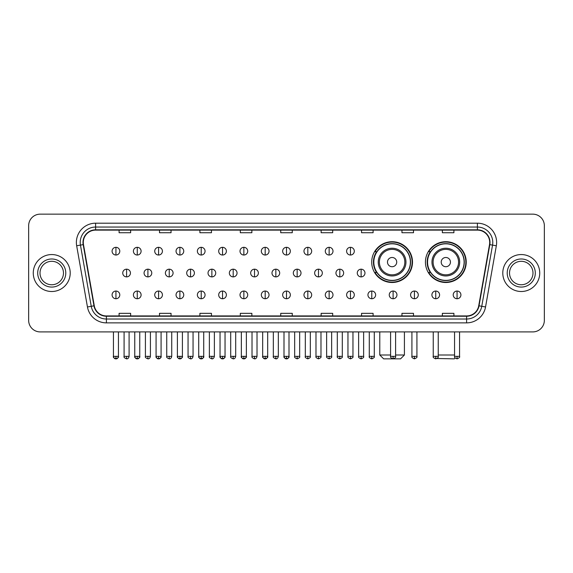 <?xml version="1.0" encoding="UTF-8"?>
<svg xmlns="http://www.w3.org/2000/svg" width="573" height="573" viewBox="0 0 573 573"><rect width="100%" height="100%" fill="white"/><g stroke="black" fill="none" stroke-linecap="round" stroke-linejoin="round"><path stroke-width="0.86" d="M425.431 262.097A20.399 20.399 0 0 0 445.83 282.496A20.399 20.399 0 0 0 466.229 262.097A20.399 20.399 0 0 0 445.83 241.706A20.399 20.399 0 0 0 425.431 262.097M371.705 262.097A20.399 20.399 0 0 0 392.104 282.496A20.399 20.399 0 0 0 412.503 262.097A20.399 20.399 0 0 0 392.104 241.706A20.399 20.399 0 0 0 371.705 262.097M376.597 272.49A18.665 18.665 0 0 1 376.597 251.712M430.323 272.49A18.665 18.665 0 0 1 430.323 251.712M28.65 225.69L28.65 320.364A11.546 11.546 0 0 0 40.196 331.91L532.804 331.91A11.546 11.546 0 0 0 544.35 320.364L544.35 225.69A11.546 11.546 0 0 0 532.804 214.152L40.196 214.152A11.546 11.546 0 0 0 28.65 225.69L28.65 320.364M33.27 273.027A18.472 18.472 0 0 0 51.742 291.507A18.472 18.472 0 0 0 70.214 273.027A18.472 18.472 0 0 0 51.742 254.555A18.472 18.472 0 0 0 33.27 273.027A18.472 18.472 0 0 0 51.742 291.507A18.472 18.472 0 0 0 70.214 273.027A18.472 18.472 0 0 0 51.742 254.555A18.472 18.472 0 0 0 33.27 273.027M502.786 273.027A18.472 18.472 0 0 0 521.258 291.507A18.472 18.472 0 0 0 539.73 273.027A18.472 18.472 0 0 0 521.258 254.555A18.472 18.472 0 0 0 502.786 273.027A18.472 18.472 0 0 0 521.258 291.507A18.472 18.472 0 0 0 539.73 273.027A18.472 18.472 0 0 0 521.258 254.555A18.472 18.472 0 0 0 502.786 273.027M83.3 242.436A12.312 12.312 0 0 1 95.612 230.117L477.388 230.117A12.312 12.312 0 0 1 489.514 244.571L478.727 305.767A12.312 12.312 0 0 1 466.594 315.938L106.406 315.938A12.312 12.312 0 0 1 94.273 305.767L83.486 244.571A12.312 12.312 0 0 1 83.3 242.436M82.992 242.436A12.62 12.62 0 0 0 83.185 244.628L93.972 305.817A12.62 12.62 0 0 0 106.406 316.246L466.594 316.246A12.62 12.62 0 0 0 479.028 305.817L489.815 244.628A12.62 12.62 0 0 0 477.388 229.809L95.612 229.809A12.62 12.62 0 0 0 82.992 242.436M76.667 245.774A19.246 19.246 0 0 1 95.612 223.191L477.388 223.191A19.246 19.246 0 0 1 496.333 245.774L485.546 306.97A19.246 19.246 0 0 1 466.594 322.871L106.406 322.871A19.246 19.246 0 0 1 87.454 306.97L76.667 245.774L80.456 245.108A15.392 15.392 0 0 1 95.612 227.044L477.388 227.044A15.392 15.392 0 0 1 492.544 245.108L481.757 306.297A15.392 15.392 0 0 1 466.594 319.018L106.406 319.018A15.392 15.392 0 0 1 91.243 306.297L80.456 245.108A15.392 15.392 0 0 1 80.22 242.436M532.804 214.152L40.196 214.152M40.196 331.91L532.804 331.91M544.35 320.364L544.35 225.69M479.028 305.817L481.757 306.297L492.544 245.108L496.333 245.774M280.727 230.117L280.727 232.724L292.273 232.724L292.273 230.117M240.316 230.117L240.316 232.724L251.862 232.724L251.862 230.117M199.905 230.117L199.905 232.724L211.451 232.724L211.451 230.117M159.502 230.117L159.502 232.724L171.048 232.724L171.048 230.117M119.091 230.117L119.091 232.724L130.637 232.724L130.637 230.117M321.138 230.117L321.138 232.724L332.684 232.724L332.684 230.117M361.549 230.117L361.549 232.724L373.095 232.724L373.095 230.117M401.952 230.117L401.952 232.724L413.498 232.724L413.498 230.117M442.363 230.117L442.363 232.724L453.909 232.724L453.909 230.117M292.273 315.938L292.273 313.338L280.727 313.338L280.727 315.938M251.862 315.938L251.862 313.338L240.316 313.338L240.316 315.938M211.451 315.938L211.451 313.338L199.905 313.338L199.905 315.938M171.048 315.938L171.048 313.338L159.502 313.338L159.502 315.938M130.637 315.938L130.637 313.338L119.091 313.338L119.091 315.938M332.684 315.938L332.684 313.338L321.138 313.338L321.138 315.938M373.095 315.938L373.095 313.338L361.549 313.338L361.549 315.938M413.498 315.938L413.498 313.338L401.952 313.338L401.952 315.938M453.909 315.938L453.909 313.338L442.363 313.338L442.363 315.938M63.474 273.027A11.732 11.732 0 0 0 51.742 261.302A11.732 11.732 0 0 0 40.01 273.027A11.732 11.732 0 0 0 51.742 284.76A11.732 11.732 0 0 0 63.474 273.027A11.732 11.732 0 0 1 51.742 284.76A11.732 11.732 0 0 1 40.01 273.027M395.606 355.002L404.416 355.002L400.57 358.848L383.638 358.848L379.784 355.002L390.6 355.002M396.724 262.097A4.62 4.62 0 0 0 392.104 257.485A4.62 4.62 0 0 0 387.484 262.097A4.62 4.62 0 0 0 392.104 266.717A4.62 4.62 0 0 0 396.724 262.097M405.956 262.097A13.852 13.852 0 0 0 392.104 248.245A13.852 13.852 0 0 0 378.252 262.097A13.852 13.852 0 0 0 392.104 275.957A13.852 13.852 0 0 0 405.956 262.097A13.852 13.852 0 0 1 392.104 275.957A13.852 13.852 0 0 1 378.252 262.097M410.383 262.097A18.279 18.279 0 0 0 392.104 243.819A18.279 18.279 0 0 0 373.825 262.097A18.279 18.279 0 0 0 392.104 280.383A18.279 18.279 0 0 0 410.383 262.097M412.116 262.097A20.012 20.012 0 0 1 375 272.49L376.855 272.49A18.451 18.451 0 0 0 404.309 275.935A18.451 18.451 0 0 0 404.309 248.267A18.451 18.451 0 0 0 376.855 251.712L375 251.712A20.012 20.012 0 0 1 412.116 262.097M455.17 357.982L454.296 358.848L437.013 358.505M438.245 355.002L454.561 355.002M450.45 262.097A4.62 4.62 0 0 0 445.83 257.485A4.62 4.62 0 0 0 441.21 262.097A4.62 4.62 0 0 0 445.83 266.717A4.62 4.62 0 0 0 450.45 262.097M459.682 262.097A13.852 13.852 0 0 0 445.83 248.245A13.852 13.852 0 0 0 431.97 262.097A13.852 13.852 0 0 0 445.83 275.957A13.852 13.852 0 0 0 459.682 262.097A13.852 13.852 0 0 1 445.83 275.957A13.852 13.852 0 0 1 431.97 262.097M464.109 262.097A18.279 18.279 0 0 0 445.83 243.819A18.279 18.279 0 0 0 427.551 262.097A18.279 18.279 0 0 0 445.83 280.383A18.279 18.279 0 0 0 464.109 262.097M465.842 262.097A20.012 20.012 0 0 1 428.726 272.49L430.581 272.49A18.451 18.451 0 0 0 458.035 275.935A18.451 18.451 0 0 0 458.035 248.267A18.451 18.451 0 0 0 430.581 251.712L428.726 251.712A20.012 20.012 0 0 1 465.842 262.097M532.99 273.027A11.732 11.732 0 0 0 521.258 261.302A11.732 11.732 0 0 0 509.526 273.027A11.732 11.732 0 0 0 521.258 284.76A11.732 11.732 0 0 0 532.99 273.027A11.732 11.732 0 0 1 521.258 284.76A11.732 11.732 0 0 1 509.526 273.027M115.932 247.321A3.846 3.846 0 0 0 112.086 251.167A3.846 3.846 0 0 0 115.932 255.021A3.846 3.846 0 0 0 119.786 251.167A3.846 3.846 0 0 0 115.932 247.321L115.932 255.021A3.846 3.846 0 0 0 119.786 251.167A3.846 3.846 0 0 0 115.932 247.321M137.255 247.321A3.846 3.846 0 0 0 133.409 251.167A3.846 3.846 0 0 0 137.255 255.021A3.846 3.846 0 0 0 141.101 251.167A3.846 3.846 0 0 0 137.255 247.321L137.255 255.021A3.846 3.846 0 0 0 141.101 251.167A3.846 3.846 0 0 0 137.255 247.321M158.578 247.321A3.846 3.846 0 0 0 154.724 251.167A3.846 3.846 0 0 0 158.578 255.021A3.846 3.846 0 0 0 162.424 251.167A3.846 3.846 0 0 0 158.578 247.321L158.578 255.021A3.846 3.846 0 0 0 162.424 251.167A3.846 3.846 0 0 0 158.578 247.321M179.893 247.321A3.846 3.846 0 0 0 176.047 251.167A3.846 3.846 0 0 0 179.893 255.021A3.846 3.846 0 0 0 183.747 251.167A3.846 3.846 0 0 0 179.893 247.321L179.893 255.021A3.846 3.846 0 0 0 183.747 251.167A3.846 3.846 0 0 0 179.893 247.321M201.216 247.321A3.846 3.846 0 0 0 197.37 251.167A3.846 3.846 0 0 0 201.216 255.021A3.846 3.846 0 0 0 205.062 251.167A3.846 3.846 0 0 0 201.216 247.321L201.216 255.021A3.846 3.846 0 0 0 205.062 251.167A3.846 3.846 0 0 0 201.216 247.321M222.539 247.321A3.846 3.846 0 0 0 218.693 251.167A3.846 3.846 0 0 0 222.539 255.021A3.846 3.846 0 0 0 226.385 251.167A3.846 3.846 0 0 0 222.539 247.321L222.539 255.021A3.846 3.846 0 0 0 226.385 251.167A3.846 3.846 0 0 0 222.539 247.321M243.862 247.321A3.846 3.846 0 0 0 240.008 251.167A3.846 3.846 0 0 0 243.862 255.021A3.846 3.846 0 0 0 247.708 251.167A3.846 3.846 0 0 0 243.862 247.321L243.862 255.021A3.846 3.846 0 0 0 247.708 251.167A3.846 3.846 0 0 0 243.862 247.321M265.177 247.321A3.846 3.846 0 0 0 261.331 251.167A3.846 3.846 0 0 0 265.177 255.021A3.846 3.846 0 0 0 269.031 251.167A3.846 3.846 0 0 0 265.177 247.321L265.177 255.021A3.846 3.846 0 0 0 269.031 251.167A3.846 3.846 0 0 0 265.177 247.321M286.5 247.321A3.846 3.846 0 0 0 282.654 251.167A3.846 3.846 0 0 0 286.5 255.021A3.846 3.846 0 0 0 290.346 251.167A3.846 3.846 0 0 0 286.5 247.321L286.5 255.021A3.846 3.846 0 0 0 290.346 251.167A3.846 3.846 0 0 0 286.5 247.321M307.823 247.321A3.846 3.846 0 0 0 303.969 251.167A3.846 3.846 0 0 0 307.823 255.021A3.846 3.846 0 0 0 311.669 251.167A3.846 3.846 0 0 0 307.823 247.321L307.823 255.021A3.846 3.846 0 0 0 311.669 251.167A3.846 3.846 0 0 0 307.823 247.321M329.138 247.321A3.846 3.846 0 0 0 325.292 251.167A3.846 3.846 0 0 0 329.138 255.021A3.846 3.846 0 0 0 332.992 251.167A3.846 3.846 0 0 0 329.138 247.321L329.138 255.021A3.846 3.846 0 0 0 332.992 251.167A3.846 3.846 0 0 0 329.138 247.321M350.461 247.321A3.846 3.846 0 0 0 346.615 251.167A3.846 3.846 0 0 0 350.461 255.021A3.846 3.846 0 0 0 354.307 251.167A3.846 3.846 0 0 0 350.461 247.321L350.461 255.021A3.846 3.846 0 0 0 354.307 251.167A3.846 3.846 0 0 0 350.461 247.321M126.597 269.181A3.846 3.846 0 0 0 122.744 273.027A3.846 3.846 0 0 0 126.597 276.881A3.846 3.846 0 0 0 130.443 273.027A3.846 3.846 0 0 0 126.597 269.181L126.597 276.881A3.846 3.846 0 0 0 130.443 273.027A3.846 3.846 0 0 0 126.597 269.181M147.913 269.181A3.846 3.846 0 0 0 144.067 273.027A3.846 3.846 0 0 0 147.913 276.881A3.846 3.846 0 0 0 151.766 273.027A3.846 3.846 0 0 0 147.913 269.181L147.913 276.881A3.846 3.846 0 0 0 151.766 273.027A3.846 3.846 0 0 0 147.913 269.181M169.236 269.181A3.846 3.846 0 0 0 165.389 273.027A3.846 3.846 0 0 0 169.236 276.881A3.846 3.846 0 0 0 173.082 273.027A3.846 3.846 0 0 0 169.236 269.181L169.236 276.881A3.846 3.846 0 0 0 173.082 273.027A3.846 3.846 0 0 0 169.236 269.181M190.558 269.181A3.846 3.846 0 0 0 186.705 273.027A3.846 3.846 0 0 0 190.558 276.881A3.846 3.846 0 0 0 194.405 273.027A3.846 3.846 0 0 0 190.558 269.181L190.558 276.881A3.846 3.846 0 0 0 194.405 273.027A3.846 3.846 0 0 0 190.558 269.181M211.874 269.181A3.846 3.846 0 0 0 208.028 273.027A3.846 3.846 0 0 0 211.874 276.881A3.846 3.846 0 0 0 215.727 273.027A3.846 3.846 0 0 0 211.874 269.181L211.874 276.881A3.846 3.846 0 0 0 215.727 273.027A3.846 3.846 0 0 0 211.874 269.181M233.197 269.181A3.846 3.846 0 0 0 229.35 273.027A3.846 3.846 0 0 0 233.197 276.881A3.846 3.846 0 0 0 237.05 273.027A3.846 3.846 0 0 0 233.197 269.181L233.197 276.881A3.846 3.846 0 0 0 237.05 273.027A3.846 3.846 0 0 0 233.197 269.181M254.519 269.181A3.846 3.846 0 0 0 250.673 273.027A3.846 3.846 0 0 0 254.519 276.881A3.846 3.846 0 0 0 258.366 273.027A3.846 3.846 0 0 0 254.519 269.181L254.519 276.881A3.846 3.846 0 0 0 258.366 273.027A3.846 3.846 0 0 0 254.519 269.181M275.842 269.181A3.846 3.846 0 0 0 271.989 273.027A3.846 3.846 0 0 0 275.842 276.881A3.846 3.846 0 0 0 279.688 273.027A3.846 3.846 0 0 0 275.842 269.181L275.842 276.881A3.846 3.846 0 0 0 279.688 273.027A3.846 3.846 0 0 0 275.842 269.181M297.158 269.181A3.846 3.846 0 0 0 293.312 273.027A3.846 3.846 0 0 0 297.158 276.881A3.846 3.846 0 0 0 301.011 273.027A3.846 3.846 0 0 0 297.158 269.181L297.158 276.881A3.846 3.846 0 0 0 301.011 273.027A3.846 3.846 0 0 0 297.158 269.181M318.481 269.181A3.846 3.846 0 0 0 314.634 273.027A3.846 3.846 0 0 0 318.481 276.881A3.846 3.846 0 0 0 322.327 273.027A3.846 3.846 0 0 0 318.481 269.181L318.481 276.881A3.846 3.846 0 0 0 322.327 273.027A3.846 3.846 0 0 0 318.481 269.181M339.803 269.181A3.846 3.846 0 0 0 335.95 273.027A3.846 3.846 0 0 0 339.803 276.881A3.846 3.846 0 0 0 343.65 273.027A3.846 3.846 0 0 0 339.803 269.181L339.803 276.881A3.846 3.846 0 0 0 343.65 273.027A3.846 3.846 0 0 0 339.803 269.181M361.126 269.181A3.846 3.846 0 0 0 357.273 273.027A3.846 3.846 0 0 0 361.126 276.881A3.846 3.846 0 0 0 364.972 273.027A3.846 3.846 0 0 0 361.126 269.181L361.126 276.881A3.846 3.846 0 0 0 364.972 273.027A3.846 3.846 0 0 0 361.126 269.181M115.932 291.041A3.846 3.846 0 0 0 112.086 294.887A3.846 3.846 0 0 0 115.932 298.741A3.846 3.846 0 0 0 119.786 294.887A3.846 3.846 0 0 0 115.932 291.041L115.932 298.741A3.846 3.846 0 0 0 119.786 294.887A3.846 3.846 0 0 0 115.932 291.041M137.255 291.041A3.846 3.846 0 0 0 133.409 294.887A3.846 3.846 0 0 0 137.255 298.741A3.846 3.846 0 0 0 141.101 294.887A3.846 3.846 0 0 0 137.255 291.041L137.255 298.741A3.846 3.846 0 0 0 141.101 294.887A3.846 3.846 0 0 0 137.255 291.041M158.578 291.041A3.846 3.846 0 0 0 154.724 294.887A3.846 3.846 0 0 0 158.578 298.741A3.846 3.846 0 0 0 162.424 294.887A3.846 3.846 0 0 0 158.578 291.041L158.578 298.741A3.846 3.846 0 0 0 162.424 294.887A3.846 3.846 0 0 0 158.578 291.041M179.893 291.041A3.846 3.846 0 0 0 176.047 294.887A3.846 3.846 0 0 0 179.893 298.741A3.846 3.846 0 0 0 183.747 294.887A3.846 3.846 0 0 0 179.893 291.041L179.893 298.741A3.846 3.846 0 0 0 183.747 294.887A3.846 3.846 0 0 0 179.893 291.041M201.216 291.041A3.846 3.846 0 0 0 197.37 294.887A3.846 3.846 0 0 0 201.216 298.741A3.846 3.846 0 0 0 205.062 294.887A3.846 3.846 0 0 0 201.216 291.041L201.216 298.741A3.846 3.846 0 0 0 205.062 294.887A3.846 3.846 0 0 0 201.216 291.041M222.539 291.041A3.846 3.846 0 0 0 218.693 294.887A3.846 3.846 0 0 0 222.539 298.741A3.846 3.846 0 0 0 226.385 294.887A3.846 3.846 0 0 0 222.539 291.041L222.539 298.741A3.846 3.846 0 0 0 226.385 294.887A3.846 3.846 0 0 0 222.539 291.041M243.862 291.041A3.846 3.846 0 0 0 240.008 294.887A3.846 3.846 0 0 0 243.862 298.741A3.846 3.846 0 0 0 247.708 294.887A3.846 3.846 0 0 0 243.862 291.041L243.862 298.741A3.846 3.846 0 0 0 247.708 294.887A3.846 3.846 0 0 0 243.862 291.041M265.177 291.041A3.846 3.846 0 0 0 261.331 294.887A3.846 3.846 0 0 0 265.177 298.741A3.846 3.846 0 0 0 269.031 294.887A3.846 3.846 0 0 0 265.177 291.041L265.177 298.741A3.846 3.846 0 0 0 269.031 294.887A3.846 3.846 0 0 0 265.177 291.041M286.5 291.041A3.846 3.846 0 0 0 282.654 294.887A3.846 3.846 0 0 0 286.5 298.741A3.846 3.846 0 0 0 290.346 294.887A3.846 3.846 0 0 0 286.5 291.041L286.5 298.741A3.846 3.846 0 0 0 290.346 294.887A3.846 3.846 0 0 0 286.5 291.041M307.823 291.041A3.846 3.846 0 0 0 303.969 294.887A3.846 3.846 0 0 0 307.823 298.741A3.846 3.846 0 0 0 311.669 294.887A3.846 3.846 0 0 0 307.823 291.041L307.823 298.741A3.846 3.846 0 0 0 311.669 294.887A3.846 3.846 0 0 0 307.823 291.041M329.138 291.041A3.846 3.846 0 0 0 325.292 294.887A3.846 3.846 0 0 0 329.138 298.741A3.846 3.846 0 0 0 332.992 294.887A3.846 3.846 0 0 0 329.138 291.041L329.138 298.741A3.846 3.846 0 0 0 332.992 294.887A3.846 3.846 0 0 0 329.138 291.041M350.461 291.041A3.846 3.846 0 0 0 346.615 294.887A3.846 3.846 0 0 0 350.461 298.741A3.846 3.846 0 0 0 354.307 294.887A3.846 3.846 0 0 0 350.461 291.041L350.461 298.741A3.846 3.846 0 0 0 354.307 294.887A3.846 3.846 0 0 0 350.461 291.041M371.784 291.041A3.846 3.846 0 0 0 367.938 294.887A3.846 3.846 0 0 0 371.784 298.741A3.846 3.846 0 0 0 375.63 294.887A3.846 3.846 0 0 0 371.784 291.041L371.784 298.741A3.846 3.846 0 0 0 375.63 294.887A3.846 3.846 0 0 0 371.784 291.041M393.107 291.041A3.846 3.846 0 0 0 389.253 294.887A3.846 3.846 0 0 0 393.107 298.741A3.846 3.846 0 0 0 396.953 294.887A3.846 3.846 0 0 0 393.107 291.041L393.107 298.741A3.846 3.846 0 0 0 396.953 294.887A3.846 3.846 0 0 0 393.107 291.041M414.422 291.041A3.846 3.846 0 0 0 410.576 294.887A3.846 3.846 0 0 0 414.422 298.741A3.846 3.846 0 0 0 418.276 294.887A3.846 3.846 0 0 0 414.422 291.041L414.422 298.741A3.846 3.846 0 0 0 418.276 294.887A3.846 3.846 0 0 0 414.422 291.041M435.745 291.041A3.846 3.846 0 0 0 431.899 294.887A3.846 3.846 0 0 0 435.745 298.741A3.846 3.846 0 0 0 439.591 294.887A3.846 3.846 0 0 0 435.745 291.041L435.745 298.741A3.846 3.846 0 0 0 439.591 294.887A3.846 3.846 0 0 0 435.745 291.041M457.068 291.041A3.846 3.846 0 0 0 453.214 294.887A3.846 3.846 0 0 0 457.068 298.741A3.846 3.846 0 0 0 460.914 294.887A3.846 3.846 0 0 0 457.068 291.041L457.068 298.741A3.846 3.846 0 0 0 460.914 294.887A3.846 3.846 0 0 0 457.068 291.041M477.388 223.191L477.388 229.809M80.456 245.108L83.185 244.628M106.406 322.871L106.406 316.246M466.594 316.246L466.594 322.871M87.454 306.97L93.972 305.817M489.815 244.628L492.544 245.108M95.612 223.191L95.612 229.809M481.757 306.297L485.546 306.97M65.78 273.027A14.039 14.039 0 0 0 51.742 258.989A14.039 14.039 0 0 0 37.703 273.027A14.039 14.039 0 0 0 51.742 287.073A14.039 14.039 0 0 0 65.78 273.027M404.832 262.097A12.728 12.728 0 0 0 392.104 249.37A12.728 12.728 0 0 0 379.376 262.097A12.728 12.728 0 0 0 392.104 274.825A12.728 12.728 0 0 0 404.832 262.097M458.558 262.097A12.728 12.728 0 0 0 445.83 249.37A12.728 12.728 0 0 0 433.102 262.097A12.728 12.728 0 0 0 445.83 274.825A12.728 12.728 0 0 0 458.558 262.097M535.297 273.027A14.039 14.039 0 0 0 521.258 258.989A14.039 14.039 0 0 0 507.22 273.027A14.039 14.039 0 0 0 521.258 287.073A14.039 14.039 0 0 0 535.297 273.027M126.597 356.349L124.09 356.349C123.589 357.151 124.42 357.982 126.597 358.848L126.597 356.349L129.097 356.349L129.097 331.91M147.913 356.349L145.413 356.349C144.905 357.151 145.743 357.982 147.913 358.848L147.913 356.349L150.42 356.349L150.42 331.91M169.236 356.349L166.736 356.349C166.227 357.151 167.058 357.982 169.236 358.848L169.236 356.349L171.735 356.349L171.735 331.91M190.558 356.349L188.059 356.349C187.55 357.151 188.381 357.982 190.558 358.848L190.558 356.349L193.058 356.349L193.058 331.91M211.874 356.349L209.374 356.349C208.866 357.151 209.704 357.982 211.874 358.848L211.874 356.349L214.381 356.349L214.381 331.91M233.197 356.349L230.697 356.349C230.188 357.151 231.026 357.982 233.197 358.848L233.197 356.349L235.696 356.349L235.696 331.91M254.519 356.349L252.02 356.349C251.511 357.151 252.342 357.982 254.519 358.848L254.519 356.349L257.019 356.349L257.019 331.91M275.842 356.349L273.335 356.349C272.834 357.151 273.665 357.982 275.842 358.848L275.842 356.349L278.342 356.349L278.342 331.91M297.158 356.349L294.658 356.349C294.15 357.151 294.988 357.982 297.158 358.848L297.158 356.349L299.665 356.349L299.665 331.91M318.481 356.349L315.981 356.349C315.472 357.151 316.303 357.982 318.481 358.848L318.481 356.349L320.98 356.349L320.98 331.91M339.803 356.349L337.304 356.349C336.795 357.151 337.626 357.982 339.803 358.848L339.803 356.349L342.303 356.349L342.303 331.91M361.126 356.349L358.619 356.349C358.111 357.151 358.949 357.982 361.126 358.848L361.126 356.349L363.626 356.349L363.626 331.91M115.932 356.349L113.433 356.349C112.924 357.151 113.762 357.982 115.932 358.848L115.932 356.349L118.439 356.349C118.94 357.151 118.11 357.982 115.932 358.848C114.7 358.97 113.869 358.132 113.433 356.349L113.433 331.91M137.255 356.349L134.755 356.349C134.247 357.151 135.078 357.982 137.255 358.848L137.255 356.349L139.755 356.349C140.263 357.151 139.432 357.982 137.255 358.848C136.023 358.97 135.192 358.132 134.755 356.349L134.755 331.91M158.578 356.349L156.071 356.349C155.57 357.151 156.4 357.982 158.578 358.848L158.578 356.349L161.077 356.349C161.586 357.151 160.748 357.982 158.578 358.848C157.346 358.97 156.508 358.132 156.071 356.349L156.071 331.91M179.893 356.349L177.394 356.349C176.885 357.151 177.723 357.982 179.893 358.848L179.893 356.349L182.4 356.349C182.909 357.151 182.071 357.982 179.893 358.848C178.669 358.97 177.831 358.132 177.394 356.349L177.394 331.91L177.394 356.349M201.216 356.349L198.716 356.349C198.208 357.151 199.039 357.982 201.216 358.848L201.216 356.349L203.716 356.349C204.224 357.151 203.394 357.982 201.216 358.848C199.984 358.97 199.153 358.132 198.716 356.349L198.716 331.91M222.539 356.349L220.039 356.349C219.531 357.151 220.361 357.982 222.539 358.848L222.539 356.349L225.039 356.349C225.547 357.151 224.716 357.982 222.539 358.848C221.307 358.97 220.476 358.132 220.039 356.349L220.039 331.91M243.862 356.349L241.355 356.349C240.846 357.151 241.684 357.982 243.862 358.848L243.862 356.349L246.361 356.349C246.87 357.151 246.032 357.982 243.862 358.848C242.63 358.97 241.792 358.132 241.355 356.349L241.355 331.91M265.177 356.349L262.678 356.349C262.169 357.151 263.007 357.982 265.177 358.848L265.177 356.349L267.684 356.349C268.185 357.151 267.355 357.982 265.177 358.848C263.945 358.97 263.114 358.132 262.678 356.349L262.678 331.91M286.5 356.349L284 356.349C283.492 357.151 284.323 357.982 286.5 358.848L286.5 356.349L289 356.349C289.508 357.151 288.677 357.982 286.5 358.848C285.268 358.97 284.437 358.132 284 356.349L284 331.91M307.823 356.349L305.316 356.349C304.815 357.151 305.645 357.982 307.823 358.848L307.823 356.349L310.322 356.349L310.322 331.91L310.322 356.349C310.831 357.151 309.993 357.982 307.823 358.848M329.138 356.349L326.639 356.349L326.639 331.91L326.639 356.349C326.13 357.151 326.968 357.982 329.138 358.848L329.138 356.349L331.645 356.349L331.645 331.91M350.461 356.349L347.961 356.349C347.453 357.151 348.284 357.982 350.461 358.848L350.461 356.349L352.961 356.349L352.961 331.91M371.784 356.349L369.284 356.349C368.776 357.151 369.606 357.982 371.784 358.848L371.784 356.349L374.284 356.349L374.284 331.91M393.107 356.349L390.6 356.349C390.091 357.151 390.929 357.982 393.107 358.848L393.107 356.349L395.606 356.349L395.606 331.91M414.422 356.349L411.923 356.349C411.414 357.151 412.252 357.982 414.422 358.848L414.422 356.349L416.929 356.349L416.929 331.91M435.745 356.349L433.245 356.349C432.737 357.151 433.568 357.982 435.745 358.848L435.745 356.349L438.245 356.349L438.245 331.91M457.068 356.349L454.561 356.349C454.06 357.151 454.89 357.982 457.068 358.848L457.068 356.349L459.567 356.349L459.567 331.91M404.416 331.91L404.416 355.002M379.784 331.91L379.784 355.002M124.09 356.349L124.09 331.91M129.097 356.349C128.66 358.132 127.829 358.97 126.597 358.848M145.413 356.349L145.413 331.91M150.42 356.349C149.983 358.132 149.145 358.97 147.913 358.848M166.736 356.349L166.736 331.91M171.735 356.349C171.298 358.132 170.468 358.97 169.236 358.848M188.059 356.349L188.059 331.91M193.058 356.349C192.621 358.132 191.79 358.97 190.558 358.848M209.374 356.349L209.374 331.91M214.381 356.349C213.944 358.132 213.106 358.97 211.874 358.848M230.697 356.349L230.697 331.91M235.696 356.349C235.267 358.132 234.429 358.97 233.197 358.848M252.02 356.349L252.02 331.91M257.019 356.349C256.582 358.132 255.751 358.97 254.519 358.848M273.335 356.349L273.335 331.91M278.342 356.349C277.905 358.132 277.074 358.97 275.842 358.848M294.658 356.349L294.658 331.91M299.665 356.349C300.166 357.151 299.335 357.982 297.158 358.848M315.981 356.349L315.981 331.91M320.98 356.349C321.489 357.151 320.658 357.982 318.481 358.848M337.304 356.349L337.304 331.91M342.303 356.349C342.812 357.151 341.974 357.982 339.803 358.848M358.619 356.349L358.619 331.91M363.626 356.349C364.134 357.151 363.296 357.982 361.126 358.848M115.932 358.848C117.164 358.97 118.002 358.132 118.439 356.349L118.439 331.91M137.255 358.848C138.487 358.97 139.318 358.132 139.755 356.349L139.755 331.91M158.578 358.848C159.81 358.97 160.641 358.132 161.077 356.349L161.077 331.91M179.893 358.848C181.125 358.97 181.963 358.132 182.4 356.349L182.4 331.91M201.216 358.848C202.448 358.97 203.279 358.132 203.716 356.349L203.716 331.91M222.539 358.848C223.771 358.97 224.602 358.132 225.039 356.349L225.039 331.91M243.862 358.848C245.086 358.97 245.924 358.132 246.361 356.349L246.361 331.91M265.177 358.848C266.409 358.97 267.247 358.132 267.684 356.349L267.684 331.91M286.5 358.848C287.732 358.97 288.563 358.132 289 356.349L289 331.91M305.316 356.349L305.316 331.91M331.645 356.349C332.154 357.151 331.316 357.982 329.138 358.848M347.961 356.349L347.961 331.91M352.961 356.349C353.469 357.151 352.639 357.982 350.461 358.848M369.284 356.349L369.284 331.91M374.284 356.349C374.792 357.151 373.961 357.982 371.784 358.848M390.6 356.349L390.6 331.91M395.606 356.349C396.115 357.151 395.277 357.982 393.107 358.848M411.923 356.349L411.923 331.91M416.929 356.349C417.43 357.151 416.6 357.982 414.422 358.848M433.245 356.349L433.245 331.91M438.245 356.349C438.753 357.151 437.922 357.982 435.745 358.848M454.561 356.349L454.561 331.91M459.567 356.349C460.076 357.151 459.238 357.982 457.068 358.848"/></g></svg>
